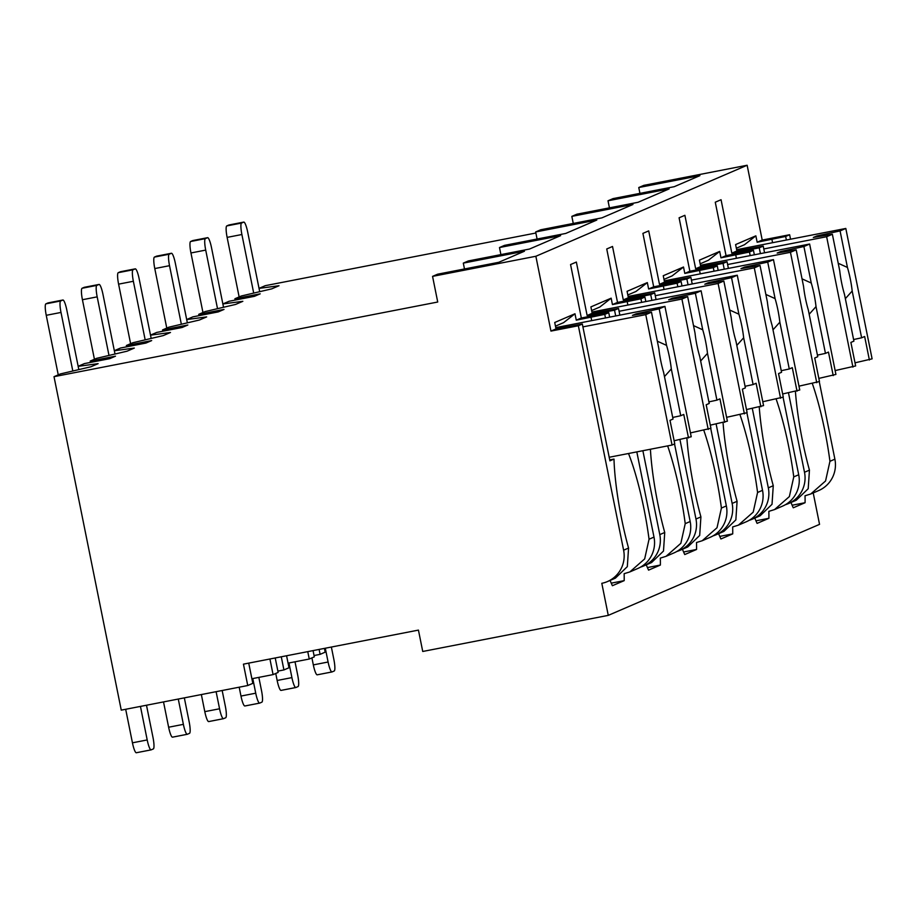 <?xml version="1.0" encoding="UTF-8"?>
<svg xmlns="http://www.w3.org/2000/svg" width="918" height="918" viewBox="0 0 918 918"><rect width="100%" height="100%" fill="white"/><g stroke="black" fill="none" stroke-linecap="round" stroke-linejoin="round"><path stroke-width="1.38" d="M248.732 663.117L252.817 683.348L247.745 685.528L243.442 664.15L418.436 630.104L422.739 651.47L608.267 615.37L819.544 524.362L813.21 492.92M834.887 459.172L829.941 461.306L825.557 480.986L810.755 493.987L818.695 490.556A28.366 27.896 -113.3 0 0 834.887 459.172L819.246 381.613M790.536 239.208L789.629 234.733L762.215 240.068L747.137 165.251L643.828 185.356L638.767 187.536L639.938 193.377M535.871 233.011L265.291 285.67L259.037 288.355M251.888 678.735L273.071 674.615L278.143 672.435L275.228 657.965M286.577 655.762L288.998 667.753L283.926 669.933L281.275 656.783M283.926 669.933L277.879 671.115M273.071 674.615L269.926 658.998M288.068 663.152L309.251 659.032L314.312 656.852L313.061 650.598M309.251 659.032L307.76 651.631M324.41 648.395L325.167 652.17L320.107 654.35L319.108 649.428M78.156 366.328L98.123 363.654L90.893 366.775L60.416 373.924L54.013 376.678L121.256 710.142L247.745 685.528M320.107 654.35L314.048 655.532M114.337 350.745L134.303 348.071L127.074 351.192L96.597 358.341L90.193 361.095L115.496 356.173L109.701 358.674L84.41 363.597L78.156 366.282M90.193 361.095L90.457 362.415M150.518 335.162L170.484 332.488L163.243 335.598L132.777 342.758L126.374 345.512L151.665 340.589L145.882 343.08L120.579 348.002L114.325 350.699M126.374 345.512L126.638 346.832M186.687 319.579L206.653 316.905L199.424 320.015L168.946 327.164L162.543 329.929L187.846 325.006L182.062 327.496L156.76 332.419L150.506 335.116M162.543 329.929L162.807 331.249M259.048 288.401L279.015 285.727L271.774 288.849L241.308 295.998L234.905 298.752L260.196 293.829L254.412 296.33L229.11 301.253L222.856 303.95L242.834 301.311L235.605 304.432L205.127 311.581L198.724 314.346L224.026 309.423L218.232 311.913L192.941 316.836L186.687 319.533M198.724 314.346L198.988 315.654M234.905 298.752L235.169 300.071M638.767 187.536L699.906 175.636L674.225 186.698L613.075 198.598L608.014 200.778L669.153 188.89L638.044 202.293L576.906 214.181L571.834 216.373L632.972 204.473L601.864 217.876L540.725 229.775L535.664 231.956L596.803 220.056L565.695 233.459L504.544 245.358L499.484 247.539L560.623 235.639L529.514 249.042L468.375 260.942L463.303 263.122L524.442 251.222L498.761 262.296L437.622 274.195L432.562 276.375L437.725 302.022L54.013 376.678M239.139 296.927L227.125 237.383A10.913 1.928 -101 0 1 226.78 225.92L228.949 224.979A10.913 1.928 -101 0 1 229.03 224.967A10.913 1.928 -101 0 1 229.098 224.956M253.701 293.094L241.893 234.515A10.913 1.928 79 0 1 241.537 223.051L243.718 222.11A10.913 1.928 79 0 1 243.786 222.087A10.913 1.928 79 0 1 247.676 232.024L259.702 291.683M331.903 671.953L317.295 674.799A10.913 1.928 -101 0 1 317.226 674.822A10.913 1.928 -101 0 1 313.325 664.896L328.093 662.016A10.913 1.928 79 0 0 331.983 671.953A10.913 1.928 79 0 0 332.052 671.93L334.221 670.989A10.913 1.928 79 0 0 333.877 659.526L331.364 647.041M328.093 662.016L325.305 648.223M313.325 664.896L311.913 657.885M463.303 263.122L464.485 268.963M499.484 247.539L500.907 254.607M535.664 231.956L537.087 239.024M571.834 216.373L573.268 223.441M608.014 200.778L609.437 207.858M747.137 165.251L535.86 256.271L432.562 276.375M754.355 254.802L753.448 250.316L726.046 255.652L715.271 202.212L721.055 199.722L731.83 253.161L736.902 250.97L735.605 244.567L755.858 235.834L757.155 242.249L762.215 240.068M726.046 255.652L720.974 257.832L719.689 251.417L708.329 260.299L700.17 263.81M728.399 268.4L727.045 261.699L700.721 266.564L699.424 260.15L719.689 251.417M700.721 266.564L695.66 268.744L684.885 215.305L679.09 217.796L689.866 271.235L684.805 273.415L683.508 267L672.148 275.882L663.989 279.393M692.218 283.983L690.864 277.282L664.54 282.147L663.255 275.733L683.508 267M664.54 282.147L659.48 284.328L648.705 230.888L642.91 233.379L653.685 286.818L648.624 288.998L647.328 282.595L635.979 291.465L627.809 294.976M656.037 299.566L654.695 292.865L628.371 297.73L627.074 291.316L647.328 282.595M628.371 297.73L623.299 299.911L612.524 246.472L606.741 248.973L617.516 302.412L612.444 304.592L611.159 298.178L599.798 307.048L591.64 310.571M619.868 315.149L618.514 308.448L592.19 313.313L590.894 306.899L611.159 298.178M592.19 313.313L587.13 315.494L576.355 262.055L570.56 264.556L581.335 317.995L576.274 320.175L574.978 313.761L563.618 322.631L555.459 326.154M615.37 578.156L627.327 566.635L628.555 548.057A82.918 14.631 79 0 1 613.993 459.08L609.919 460.836L582.333 324.031L556.01 328.896L554.724 322.493L574.978 313.761M556.01 328.896L550.949 331.088L535.86 256.271M798.706 474.755L793.76 476.89L789.377 496.569L774.574 509.57L782.526 506.139A28.366 27.896 -113.3 0 0 798.706 474.755L783.065 397.207M608.267 615.37L601.806 583.309A28.366 27.896 -113.3 0 0 623.609 550.192L578.351 325.752L550.949 331.088M810.755 493.987L805.029 495.766A82.918 14.631 79 0 1 805.086 502.708L792.119 505.233M629.863 571.914L637.815 568.483A28.366 27.896 -113.3 0 0 653.995 537.099L649.049 539.233L644.665 558.913L629.863 571.914L624.137 573.693A82.918 14.631 79 0 1 624.194 580.635L611.239 583.159M640.638 567.072A28.366 27.896 -113.3 0 0 643.598 565.993L651.55 562.562L663.496 551.052L664.735 532.474L659.79 534.609L642.875 450.715M643.598 565.993A28.366 27.896 -113.3 0 0 659.79 534.609M666.043 556.319L673.996 552.9A28.366 27.896 -113.3 0 0 690.175 521.516L685.23 523.65L680.846 543.33L666.043 556.319L660.317 558.11A82.918 14.631 79 0 1 660.375 565.052L647.42 567.565M676.818 551.489A28.366 27.896 -113.3 0 0 679.779 550.41L687.731 546.979L699.677 535.469L700.916 516.891L695.97 519.026L679.951 439.607M679.779 550.41A28.366 27.896 -113.3 0 0 695.97 519.026M702.224 540.736L710.165 537.317A28.366 27.896 -113.3 0 0 726.356 505.933L721.41 508.056L717.027 527.735L702.224 540.736L696.498 542.515A82.918 14.631 79 0 1 696.555 549.469L683.589 551.982M712.988 535.905A28.366 27.896 -113.3 0 0 715.96 534.815L723.912 531.396L735.857 519.886L737.085 501.308L732.139 503.431L716.132 424.024M715.96 534.815A28.366 27.896 -113.3 0 0 732.139 503.431M738.393 525.153L746.345 521.734A28.366 27.896 -113.3 0 0 762.525 490.338L757.58 492.473L753.196 512.152L738.393 525.153L732.667 526.932A82.918 14.631 79 0 1 732.725 533.874L719.769 536.399M749.168 520.311A28.366 27.896 -113.3 0 0 752.129 519.232L760.081 515.813L772.027 504.303L773.266 485.714L768.32 487.848L752.301 408.43M752.129 519.232A28.366 27.896 -113.3 0 0 768.32 487.848M774.574 509.57L768.848 511.349A82.918 14.631 79 0 1 768.905 518.291L755.95 520.816M785.349 504.728A28.366 27.896 -113.3 0 0 788.31 503.649L796.262 500.23L808.207 488.709L809.446 470.131L804.501 472.265L788.482 392.847M788.31 503.649A28.366 27.896 -113.3 0 0 804.501 472.265M610.091 580.428A82.918 14.631 79 0 0 612.386 585.718L624.194 580.635M613.993 459.08L609.736 459.907M790.983 502.502A82.918 14.631 79 0 0 793.267 507.792L805.086 502.708M646.272 564.845A82.918 14.631 79 0 0 648.567 570.135L660.375 565.052M682.453 549.251A82.918 14.631 79 0 0 684.736 554.552L696.555 549.469M718.622 533.668A82.918 14.631 79 0 0 720.917 538.969L732.725 533.874M754.803 518.085A82.918 14.631 79 0 0 757.098 523.386L768.905 518.291M760.414 253.62L759.243 247.826L731.83 253.161M582.333 324.031L578.351 325.752M757.155 242.249L785.647 236.442L786.37 240.023M789.629 234.733L785.647 236.442M609.644 317.135L608.749 312.659L581.335 317.995M608.749 312.659L604.767 314.369L605.49 317.949M576.274 320.175L604.767 314.369M618.514 308.448L614.532 310.169L587.13 315.494M645.824 301.552L644.918 297.076L617.516 302.412M644.918 297.076L640.948 298.786L641.659 302.366M612.444 304.592L640.948 298.786M654.695 292.865L650.713 294.575L623.299 299.911M682.005 285.968L681.099 281.493L653.685 286.818M681.099 281.493L677.117 283.203L677.84 286.783M648.624 288.998L677.117 283.203M690.864 277.282L686.882 278.992L659.48 284.328M718.174 270.385L717.279 265.899L689.866 271.235M717.279 265.899L713.297 267.62L714.02 271.189M684.805 273.415L713.297 267.62M727.045 261.699L723.063 263.409L695.66 268.744M753.448 250.316L749.478 252.037L750.19 255.606M720.974 257.832L749.478 252.037M764.568 252.806L763.225 246.104L736.902 250.97M763.225 246.104L759.243 247.826M591.031 317.307L591.697 320.634M829.941 461.306A82.918 14.631 79 0 0 812.338 383.552M653.995 537.099L636.817 451.885M649.049 539.233A82.918 14.631 79 0 0 628.509 453.503M615.703 315.964L614.532 310.169M650.414 449.246A82.918 14.631 79 0 0 664.735 532.474M690.175 521.516L674.535 443.956M685.23 523.65A82.918 14.631 79 0 0 667.638 445.896M651.883 300.381L650.713 294.575M686.894 438.253A82.918 14.631 79 0 0 700.916 516.891M726.356 505.933L710.716 428.373M721.41 508.056A82.918 14.631 79 0 0 703.808 430.301M688.052 284.787L686.882 278.992M723.063 422.67A82.918 14.631 79 0 0 737.085 501.308M762.525 490.338L746.896 412.79M757.58 492.473A82.918 14.631 79 0 0 739.988 414.718M724.233 269.203L723.063 263.409M759.243 407.087A82.918 14.631 79 0 0 773.266 485.714M793.76 476.89A82.918 14.631 79 0 0 776.169 399.135M795.424 391.504A82.918 14.631 79 0 0 809.446 470.131M609.196 457.267L672.045 445.035L674.753 443.864L670.014 420.352L673.032 419.056L663.599 372.272A26.186 4.624 79 0 1 660.742 360.694A26.186 4.624 79 0 1 658.849 348.691L651.482 312.177L645.756 314.644L672.045 445.035M674.122 440.743L691.22 436.773L664.93 306.382L659.193 308.85L636.059 313.841L636.243 314.748M688.5 437.943L683.761 414.431L680.743 415.728L671.31 368.944A26.186 4.624 79 0 0 669.417 356.953A26.186 4.624 79 0 0 666.56 345.375L659.193 308.85M680.743 415.728L672.71 417.461M664.471 376.598L671.31 368.944M666.56 345.375L657.334 341.198M636.059 313.841L632.445 315.402L651.482 312.177M582.907 326.877L645.756 314.644M555.757 327.623L664.93 306.382M771.912 239.38L772.589 242.708M755.858 235.834L744.509 244.704L736.339 248.227M835.139 370.562L855.645 365.938L850.894 342.425L853.912 341.129L844.48 294.345A26.186 4.624 79 0 1 841.622 282.767A26.186 4.624 79 0 1 839.729 270.764L832.362 234.251L826.636 236.718L852.925 367.108M855.014 362.817L872.1 358.846L845.811 228.456L840.073 230.923L816.951 235.915L817.135 236.821M869.392 360.017L864.641 336.504L861.623 337.801L852.191 291.017A26.186 4.624 79 0 0 850.309 279.026A26.186 4.624 79 0 0 847.44 267.448L840.073 230.923M861.623 337.801L853.591 339.534M845.352 298.66L852.191 291.017M847.44 267.448L838.214 263.271M816.951 235.915L813.325 237.464L832.362 234.251M763.787 248.95L826.636 236.718M736.638 249.696L845.811 228.456M627.212 301.712L627.878 305.051M690.439 432.906L710.934 428.281L706.194 404.769L709.212 403.461L699.78 356.689A26.186 4.624 79 0 1 696.911 345.111A26.186 4.624 79 0 1 695.018 333.108L687.662 296.594L681.925 299.061L708.214 429.452M710.303 425.16L727.389 421.19L701.1 290.799L695.374 293.267L672.24 298.247L672.424 299.165M724.681 422.36L719.941 398.848L716.924 400.145L707.491 353.361A26.186 4.624 79 0 0 705.598 341.37A26.186 4.624 79 0 0 702.729 329.791L695.374 293.267M716.924 400.145L708.891 401.877M700.652 361.004L707.491 353.361M702.729 329.791L693.515 325.603M672.24 298.247L668.625 299.807L687.662 296.594M619.088 311.282L681.925 299.061M591.938 312.04L701.1 290.799M663.381 286.129L664.058 289.457M726.608 417.323L747.114 412.698L742.364 389.186L745.382 387.878L735.949 341.106A26.186 4.624 79 0 1 733.092 329.528A26.186 4.624 79 0 1 731.198 317.525L723.832 281L718.105 283.478L744.395 413.857M746.483 409.566L763.569 405.607L737.28 275.216L731.543 277.684L708.421 282.664L708.604 283.582M760.861 406.777L756.111 383.254L753.093 384.562L743.66 337.778A26.186 4.624 79 0 0 741.778 325.787A26.186 4.624 79 0 0 738.91 314.208L731.543 277.684M753.093 384.562L745.06 386.294M736.821 345.42L743.66 337.778M738.91 314.208L729.684 310.02M708.421 282.664L704.795 284.224L723.832 281M655.257 295.699L718.105 283.478M628.107 296.457L737.28 275.216M699.562 270.546L700.227 273.874M762.789 401.74L783.284 397.104L778.544 373.592L781.562 372.295L772.13 325.511A26.186 4.624 79 0 1 769.273 313.933A26.186 4.624 79 0 1 767.379 301.942L760.012 265.417L754.286 267.884L780.575 398.274M782.652 393.983L799.75 390.012L773.461 259.633L767.723 262.1L744.59 267.081L744.773 267.999M797.031 391.183L792.291 367.67L789.273 368.979L779.841 322.195A26.186 4.624 79 0 0 777.948 310.192A26.186 4.624 79 0 0 775.09 298.614L767.723 262.1M789.273 368.979L781.241 370.7M773.002 329.837L779.841 322.195M775.09 298.614L765.864 294.437M744.59 267.081L740.975 268.641L760.012 265.417M691.438 280.116L754.286 267.884M664.288 280.874L773.461 259.633M735.743 254.963L736.408 258.291M798.97 386.157L819.464 381.521L814.725 358.009L817.743 356.712L808.31 309.928A26.186 4.624 79 0 1 805.442 298.35A26.186 4.624 79 0 1 803.548 286.359L796.193 249.834L790.455 252.301L816.745 382.691M818.833 378.4L835.919 374.429L809.63 244.039L803.904 246.517L780.77 251.498L780.954 252.416M833.211 375.6L828.472 352.087L825.454 353.384L816.022 306.612A26.186 4.624 79 0 0 814.128 294.609A26.186 4.624 79 0 0 811.26 283.031L803.904 246.517M825.454 353.384L817.422 355.117M809.183 314.254L816.022 306.612M811.26 283.031L802.045 278.854M780.77 251.498L777.156 253.058L796.193 249.834M727.618 264.533L790.455 252.301M700.468 265.279L809.63 244.039M58.247 374.854L46.244 315.31A10.913 1.928 -101 0 1 45.9 303.847L48.069 302.906A10.913 1.928 -101 0 1 48.138 302.894A10.913 1.928 -101 0 1 48.218 302.883M72.82 371.021L61.001 312.441A10.913 1.928 79 0 1 60.657 300.978L62.826 300.037A10.913 1.928 79 0 1 62.894 300.014A10.913 1.928 79 0 1 66.796 309.951L78.822 369.61M151.022 749.88L136.415 752.726A10.913 1.928 -101 0 1 136.334 752.749A10.913 1.928 -101 0 1 132.444 742.823L147.201 739.942A10.913 1.928 79 0 0 151.103 749.88A10.913 1.928 79 0 0 151.172 749.857L153.34 748.916A10.913 1.928 79 0 0 152.996 737.452L146.49 705.231M147.201 739.942L140.443 706.401M132.444 742.823L125.686 709.281M94.428 359.271L82.425 299.727A10.913 1.928 -101 0 1 82.081 288.263L84.249 287.323A10.913 1.928 -101 0 1 84.318 287.3A10.913 1.928 -101 0 1 84.387 287.3M108.99 355.427L97.182 296.858A10.913 1.928 79 0 1 96.838 285.383L99.006 284.454A10.913 1.928 79 0 1 99.075 284.431A10.913 1.928 79 0 1 102.965 294.357L115.002 354.027M187.203 734.297L172.584 737.143A10.913 1.928 -101 0 1 172.515 737.165A10.913 1.928 -101 0 1 168.625 727.228L183.382 724.359A10.913 1.928 79 0 0 187.272 734.297A10.913 1.928 79 0 0 187.341 734.274L189.521 733.333A10.913 1.928 79 0 0 189.165 721.869L184.334 697.864M183.382 724.359L178.276 699.046M168.625 727.228L163.519 701.914M130.608 343.688L118.594 284.144A10.913 1.928 -101 0 1 118.25 272.68L120.419 271.739A10.913 1.928 -101 0 1 120.499 271.717A10.913 1.928 -101 0 1 120.568 271.717M145.17 339.844L133.362 281.275A10.913 1.928 79 0 1 133.007 269.8L135.187 268.871A10.913 1.928 79 0 1 135.256 268.848A10.913 1.928 79 0 1 139.146 278.774L151.172 338.432M223.372 718.714L208.765 721.559A10.913 1.928 -101 0 1 208.696 721.582A10.913 1.928 -101 0 1 204.794 711.645L219.563 708.776A10.913 1.928 79 0 0 223.453 718.702A10.913 1.928 79 0 0 223.522 718.679L225.69 717.75A10.913 1.928 79 0 0 225.346 706.286L222.167 690.508M219.563 708.776L216.109 691.679M204.794 711.645L201.352 694.547M166.778 328.105L154.775 268.561A10.913 1.928 -101 0 1 154.431 257.086L156.599 256.156A10.913 1.928 -101 0 1 156.668 256.133A10.913 1.928 -101 0 1 156.748 256.122M181.351 324.261L169.532 265.681A10.913 1.928 79 0 1 169.187 254.217L171.356 253.288A10.913 1.928 79 0 1 171.425 253.265A10.913 1.928 79 0 1 175.327 263.191L187.352 322.849M259.553 703.131L244.945 705.965A10.913 1.928 -101 0 1 244.865 705.988A10.913 1.928 -101 0 1 240.975 696.062L255.732 693.193A10.913 1.928 79 0 0 259.633 703.119A10.913 1.928 79 0 0 259.702 703.096L261.871 702.167A10.913 1.928 79 0 0 261.527 690.692L258.842 677.381M255.732 693.193L252.783 678.563M240.975 696.062L239.185 687.192M202.958 312.522L190.955 252.966A10.913 1.928 -101 0 1 190.611 241.503L192.78 240.573A10.913 1.928 -101 0 1 192.849 240.55A10.913 1.928 -101 0 1 192.918 240.539M217.52 308.678L205.712 250.098A10.913 1.928 79 0 1 205.368 238.634L207.537 237.693A10.913 1.928 79 0 1 207.606 237.67A10.913 1.928 79 0 1 211.496 247.608L223.533 307.266M295.734 687.536L281.115 690.382A10.913 1.928 -101 0 1 281.046 690.405A10.913 1.928 -101 0 1 277.156 680.479L291.913 677.61A10.913 1.928 79 0 0 295.803 687.536A10.913 1.928 79 0 0 295.871 687.513L298.052 686.572A10.913 1.928 79 0 0 297.696 675.109L295.011 661.798M291.913 677.61L288.963 662.98M277.156 680.479L275.744 673.468M227.125 237.383L241.893 234.515M226.78 225.92L241.537 223.051M228.949 224.979L243.718 222.11M628.555 548.057L623.609 550.192M46.244 315.31L61.001 312.441M45.9 303.847L60.657 300.978M48.069 302.906L62.826 300.037M82.425 299.727L97.182 296.858M82.081 288.263L96.838 285.383M84.249 287.323L99.006 284.454M118.594 284.144L133.362 281.275M118.25 272.68L133.007 269.8M120.419 271.739L135.187 268.871M154.775 268.561L169.532 265.681M154.431 257.086L169.187 254.217M156.599 256.156L171.356 253.288M190.955 252.966L205.712 250.098M190.611 241.503L205.368 238.634M192.78 240.573L207.537 237.693M229.03 224.967L243.786 222.087M317.226 674.822L331.983 671.953M615.381 578.156L607.429 581.576M48.138 302.894L62.894 300.014M136.334 752.749L151.103 749.88M84.318 287.3L99.075 284.431M172.515 737.165L187.272 734.297M120.499 271.717L135.256 268.848M208.696 721.582L223.453 718.702M156.668 256.133L171.425 253.265M244.865 705.988L259.633 703.119M192.849 240.55L207.606 237.67M281.046 690.405L295.803 687.536"/></g></svg>
